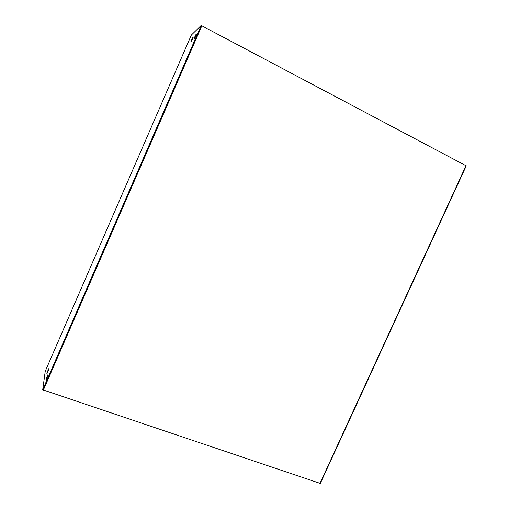 <?xml version="1.0" encoding="UTF-8"?>
<svg xmlns="http://www.w3.org/2000/svg" width="509" height="509" viewBox="0 0 509 509"><rect width="100%" height="100%" fill="white"/><g stroke="black" fill="none" stroke-linecap="round" stroke-linejoin="round"><path stroke-width="0.76" d="M466.193 165.813L201.176 25.469L191.327 35.102L45.237 371.284L42.711 389.786L201.176 25.469M320.225 483.404L42.711 389.786M46.236 378.543L46.058 379.962L48.005 374.484L46.236 378.543L46.694 378.702M48.552 370.03L48.711 368.713L46.987 372.671L46.815 374.02L48.552 370.03M190.735 42.012L191.441 41.363L193.261 37.17L192.548 37.844L190.735 42.012M193.821 39.161L194.565 38.474L196.436 34.173L195.679 34.886L193.821 39.161M47.611 376.488L46.955 378.111M48.196 370.978L47.821 371.901M192.593 38.919L191.868 40.516M195.844 35.751L194.883 37.851M196.105 35.108L195.679 34.886M192.949 38.054L192.548 37.844M47.42 372.823L46.987 372.671M319.919 483.499L466.034 165.578M43.316 390.212L201.901 25.679M320.256 483.505L466.282 165.788"/></g></svg>
